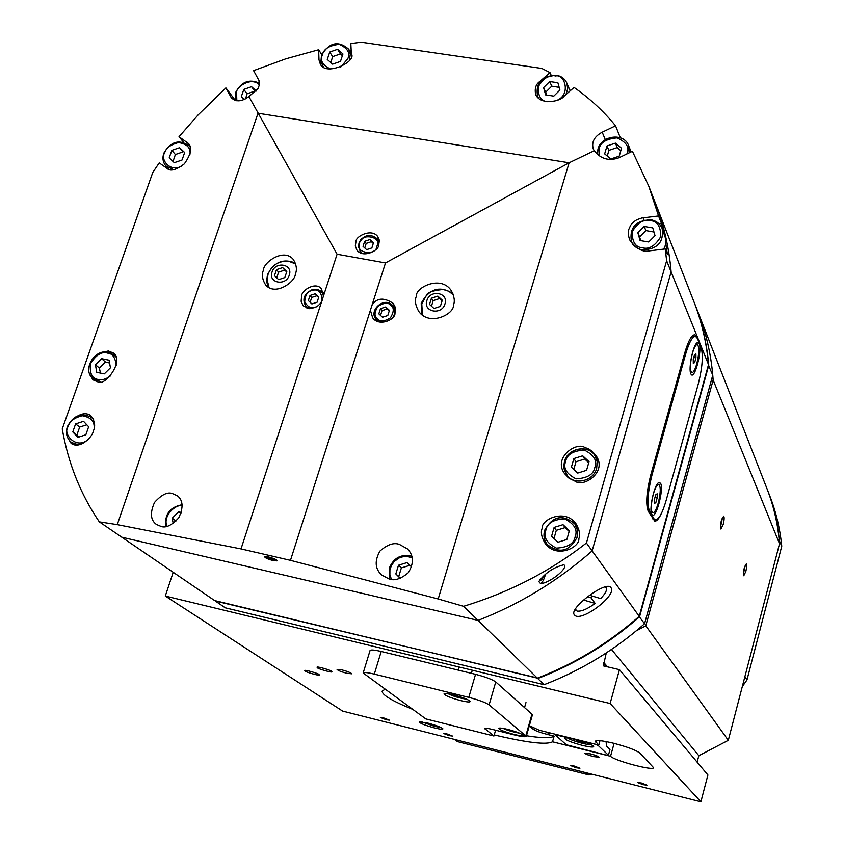 <?xml version="1.0" encoding="UTF-8"?>
<svg xmlns="http://www.w3.org/2000/svg" width="844" height="844" viewBox="0 0 844 844"><rect width="100%" height="100%" fill="white"/><g stroke="black" fill="none" stroke-linecap="round" stroke-linejoin="round"><path stroke-width="1.27" d="M523.28 735.229C540.74 738.194 551.016 738.479 554.118 736.116L552.514 741.792L610.55 756.287C614.39 760.718 653.826 771.163 653.562 767.65L639.857 753.07C635.975 750.105 627.134 746.803 613.314 743.174C602.363 740.578 596.36 739.935 595.294 741.243L598.797 745.041L539.253 730.25L529.336 725.661M494.236 734.934C527.183 742.731 546.617 745.02 552.514 741.792M384.991 689.295L382.11 691.152C382.079 694.971 392.228 701.016 412.558 709.287M346.778 673.29L351.726 673.797C350.967 672.752 347.717 671.455 341.978 669.893L337.041 669.387C337.822 670.431 341.06 671.74 346.778 673.29M593.427 756.572L599.05 757.226C598.48 756.372 595.632 755.253 590.484 753.871L584.881 753.217C585.451 754.072 588.3 755.18 593.427 756.572M386.246 719.721L389.358 720.122L383.482 717.843L380.359 717.453L386.246 719.721M449.166 735.63L452.458 736.052L446.645 733.805L443.364 733.394L449.166 735.63M576.294 767.766L579.944 768.23L574.289 766.046L570.639 765.582L576.294 767.766M643.117 784.667L646.979 785.152L641.387 783L637.536 782.515L643.117 784.667M434.417 727.908C440.157 729.3 442.984 729.596 442.889 728.773C441.053 727.19 435.968 725.27 427.634 723.023L419.278 721.842C419.626 723.202 424.68 725.228 434.417 727.908M421.61 721.81L434.428 726.325L440.958 727.507M318.958 674.493C319.433 673.807 303.724 669.165 304.832 670.632L305.243 671.086C304.832 671.792 320.467 676.403 319.359 674.936L318.958 674.493M331.492 671.265C332.008 670.547 316.004 665.8 317.091 667.33L317.513 667.804C317.059 668.532 333 673.238 331.903 671.719L331.492 671.265M744.25 568.16C743.247 572.443 743.079 574.975 743.754 575.766L745.832 571.441C746.834 567.168 747.003 564.636 746.339 563.845L744.25 568.16M721.346 520.653C720.238 525.337 720.09 528.122 720.892 529.019L723.192 524.483C724.289 519.809 724.437 517.024 723.635 516.117L721.346 520.653M610.117 703.506L700.889 801.8L342.601 711.081L165.287 596.043L610.117 703.506L619.454 669.672L707.916 774.982L700.889 801.8M598.797 745.041L600 740.673M610.55 756.287L614.084 743.374M550.267 732.982L546.954 734.333L554.118 736.116M636.281 630.827L645.787 625.805L713.148 380.043C711.503 356.442 706.523 333.981 698.21 312.67L767.048 488.855C773.853 506.326 778.02 524.63 779.518 543.747L728.309 740.315L698.832 755.707L697.133 762.153M173.21 572.285L165.287 596.043M619.454 669.672L603.386 665.874L606.277 652.929M546.954 734.333C540.128 732.529 535.55 730.841 533.218 729.269L529.272 725.872M611.478 649.458L698.832 755.707M645.787 625.805L728.309 740.315M713.148 380.043L779.518 543.747M603.945 663.859L606.266 666.56M745.305 565.069L743.332 574.226M744.661 566.757L743.427 572.622M722.58 517.214L720.386 527.595M721.894 518.87L720.428 525.791M721.873 521.275L721.219 521.138M544.095 684.695L537.776 678.534C575.175 664.122 609.104 643.539 639.552 616.774L708.77 365.22C706.776 343.139 701.881 322.102 694.074 302.089L698.21 312.67C705.932 332.473 710.785 353.298 712.769 375.137L644.573 623.737C614.527 650.165 581.031 670.474 544.095 684.695L225.232 607.807L215.273 601.002L537.67 678.027M644.573 623.737L639.098 616.447M712.769 375.137L708.38 365.083M592.773 774.423L588.722 774.866L457.469 741.602L454.336 739.376M767.122 489.056L769.728 495.734C776.005 511.823 780.014 528.639 781.755 546.184L746.951 679.979L742.298 686.605M457.469 741.602L454.441 739.407M588.722 774.866L586.348 772.798M746.951 679.979L744.925 676.55M781.755 546.184L779.244 540.487M767.207 489.267C773.537 505.493 777.577 522.457 779.328 540.16L779.212 540.118M574.458 614.875L574.374 614.77C568.276 608.577 606.614 579.944 610.866 587.582L610.887 587.603C617.681 595.157 580.155 623.283 574.458 614.875M372.004 305.19L385.497 262.938L337.083 254.223L323.431 296.107L321.532 288.986C315.962 281.231 301.656 290.136 301.635 295.896L301.129 301.319L303.091 305.718C311.373 309.948 317.608 308.408 321.796 301.108L241.015 548.916L117.274 524.641L99.318 521.856L121.81 537.206L478.073 620.403L121.81 537.206L214.64 600.569L537.375 678.143L478.073 620.403C519.904 604.082 557.916 580.925 592.129 550.91C557.916 580.925 519.904 604.082 478.073 620.403L463.599 606.308L438.194 598.976L290.473 560.342L370.389 310.244L372.668 317.829C379.061 327.061 395.298 319.654 394.981 313.409L395.361 308.123L393.357 303.471C383.883 297.193 376.762 297.774 372.004 305.19L370.389 310.244M385.497 262.938L569.12 162.786L594.25 150.728C600.738 158.988 608.988 161.331 618.99 157.754L632.409 151.298L648.73 186.039L655.208 202.634C663.753 224.515 669.06 247.598 671.128 271.895L592.129 550.91L586.432 543.009C550.288 571.251 509.343 592.351 463.599 606.308M537.375 678.143C574.806 663.722 608.767 643.117 639.235 616.331L592.129 550.91L671.128 271.895L708.517 364.587L639.235 616.331M648.73 186.039L658.542 215.948L641.693 218.026L636.904 219.683L633.612 221.877L630.7 225.169L628.738 229.526L628.263 234.6L629.55 239.728C636.197 248.853 642.949 252.556 649.796 250.816L665.241 248.948L666.633 260.733L671.128 271.895C669.06 247.598 663.753 224.515 655.208 202.634L693.81 301.424C701.617 321.437 706.523 342.495 708.517 364.587M660.968 514.323C658.605 519.144 656.526 521.402 654.733 521.107L648.266 511.316C645.607 504.353 646.451 492.189 650.798 474.845L684.853 352.592C688.366 340.702 691.69 334.762 694.823 334.751L696.996 337.579M592.762 596.212L590.895 597.689L595.147 603.407C587.329 609.104 581.316 611.668 577.085 611.077L575.313 609.125M605.18 586.854L606.119 587.572C607.364 589.819 605.549 593.49 600.675 598.575L589.523 595.242M587.561 596.708L590.895 597.689M595.147 603.407L583.531 600.01M375.654 318.747L375.96 320.678M321.796 301.108L323.431 296.107M305.665 306.045L306.034 307.902M295.326 274.068C295.6 281.432 275.566 296.508 265.681 285.04C262.22 279.438 261.482 274.458 263.476 270.112C263.17 262.632 283.742 247.566 293.353 259.498C296.571 264.974 297.225 269.827 295.326 274.068M268.139 287.182L266.577 281.189L267.474 274.743C273.994 262.02 283.31 258.137 295.4 263.096M453.418 305.18C454.557 313.862 429.522 326.913 418.708 311.352C415.364 305.317 414.573 300.316 416.335 296.371C415.142 287.414 441.159 274.68 451.382 290.79C454.378 296.592 455.053 301.382 453.418 305.18M421.472 314.358L421.219 303.228C429.216 288.606 439.766 285.377 452.859 293.533M544.274 575.186L540.782 580.345L540.033 579.469M268.666 556.987C273.751 558.348 276.642 559.614 277.317 560.785L273.256 560.606C268.181 559.255 265.29 557.989 264.615 556.818L268.666 556.987M388.968 578.921C394.348 581.094 400.784 579.037 408.274 572.749C414.035 563.37 413.771 555.436 407.504 548.948L399.539 544.486C394.032 542.27 387.512 544.464 379.969 551.048C374.451 560.796 374.989 568.772 381.583 574.975L388.968 578.921M161.12 526.466C165.888 528.196 171.743 525.337 178.696 517.91C183.559 507.666 183.127 500.281 177.377 495.766L172.229 493.487C167.355 491.778 161.457 494.753 154.536 502.412C149.873 512.825 150.496 520.168 156.393 524.43L161.12 526.466M99.318 521.856C80.581 494.373 68.227 463.398 62.245 428.921L152.775 172.429L159.231 162.881L167.07 168.389C170.224 171.627 175.995 170.108 184.361 163.831C190.976 154.389 192.358 147.637 188.518 143.554L179.012 136.728L198.161 114.879L225.897 87.903L231.288 97.714C235.814 102.187 241.679 101.818 248.906 96.585L258 88.609L259.287 85.17L258.971 80.507L253.601 70.632L285.778 58.837L318.631 49.754L321.691 54.522M575.397 481.344C583.162 487.568 607.205 472.566 596.423 456.182C592.72 451.276 588.943 448.449 585.071 447.71C577.053 441.159 552.693 457.406 564.499 473.547L569.13 478.305L575.397 481.344M597.837 458.999L595.853 457.184M89.633 373.913L92.893 379.821L97.587 381.741C104.403 387.501 124.901 360.662 113.37 353.045L108.38 350.967L100.932 352.697M356.02 241.31L355.313 245.973L356.906 250.119C363.047 258.739 378.924 250.309 378.629 245.319L379.325 240.772L377.838 236.721C371.887 227.922 355.735 236.257 356.02 241.31M360.124 252.789L359.966 251.333M542.207 528.249C540.466 532.279 541.542 537.501 545.446 543.895C557.135 559.034 579.997 547.049 578.826 538.778C580.419 534.959 579.511 530 576.104 523.913C565.142 508.025 540.93 519.598 542.207 528.249M547.904 545.382L548.516 546.996M67.488 437.329L71.149 443.406C80.043 449.799 92.745 436.633 93.378 430.925C95.688 425.946 94.813 420.839 90.741 415.607C87.248 413.159 83.187 413.138 78.566 415.522M577.665 526.529L575.429 524.715M540.476 583.51L538.81 581.548C545.414 572.781 553.769 567.189 563.866 564.794C569.078 568.001 548.748 583.753 540.476 583.51C542.302 582.824 543.99 579.701 545.53 574.142M377.194 238.82L379.178 239.812M117.274 524.641L258.011 113.244L569.12 162.786L438.194 598.976M248.906 96.585L337.083 254.223M290.473 560.342L241.015 548.916M318.631 49.754L318.99 59.892L320.309 64.07C325.784 76.709 357.181 61.485 351.326 53.721L350.83 43.603L361.137 42.2L541.848 68.448L550.003 72.616L551.164 75.264M550.003 72.616L539.812 81.488C535.771 84.273 534.421 88.715 535.75 94.823C540.877 105.669 560.943 101.269 563.855 96.395L574.068 87.417C589.861 98.516 603.692 111.313 615.55 125.798L602.205 132.191C594.303 136.485 591.327 142.087 593.29 148.998L594.25 150.728M225.897 87.903L235.37 100.51M179.012 136.728L183.654 142.298M615.55 125.798L620.329 137.751M665.832 243.821L667.404 254.371L665.241 248.948M666.633 260.733L586.432 543.009M658.542 215.948L661.474 223.417L659.196 223.976M567.2 475.742L567.579 477.05M661.474 223.417L663.511 231.91M569.711 89.833L570.597 90.456M165.118 167.017L165.92 166.025M349.69 50.851L351.167 50.524M323.315 292.879L322.081 292.425M395.034 306.773L392.776 305.676M289.249 275.197C285.947 286.464 267.896 283.088 272.042 272.021C275.323 260.817 293.353 264.098 289.249 275.197M268.065 274.194L267.094 279.712L269.099 287.741M276.726 277.813L278.583 272.127L284.723 270.08L282.634 267.59L276.473 269.647L274.469 275.661L278.636 279.628L284.797 277.57L286.802 271.546L282.634 267.59M295.695 263.982L288.943 261.334C278.921 260.617 271.979 264.847 268.118 274.047M276.473 269.647L278.583 272.127M284.723 270.08L286.665 271.958M444.957 303.956C441.813 315.55 422.823 312.006 426.864 300.612C429.997 289.081 448.945 292.541 444.957 303.956M421.757 303.334L422.443 315.139M431.484 306.193L433.151 300.654L439.524 298.565L437.825 296.096L431.442 298.185L429.512 304.378L433.964 308.482L440.368 306.393L442.298 300.19L437.825 296.096M453.418 295.02L448.881 291.296L443.111 289.471C432.729 290.579 427.18 292.52 426.442 295.294L421.409 304.589M431.442 298.185L433.151 300.654M439.524 298.565L442.056 300.949M373.28 243.462L371.392 241.679L366.18 243.42L364.777 247.936M366.612 249.666L371.845 247.925L373.47 242.872L369.872 239.569L364.65 241.31L363.026 246.353L366.612 249.666M364.65 241.31L366.18 243.42M369.872 239.569L371.392 241.679M380.475 308.682L378.829 313.831L382.49 317.26L387.786 315.519L389.432 310.36L385.761 306.942L380.475 308.682L381.984 310.655L380.665 315.034M385.761 306.942L387.259 308.915L381.984 310.655M389.189 310.761L387.259 308.915M315.213 293.754L310.001 295.474L308.334 300.569L311.879 303.935L317.091 302.215L318.758 297.12L315.213 293.754L316.859 295.738L311.658 297.457L310.297 301.846M311.658 297.457L310.001 295.474M318.642 297.468L316.859 295.738M273.182 560.553L264.847 557.082L268.73 557.04C274.247 558.559 277.001 559.836 276.99 560.88L273.182 560.553M275.355 560.268L272.57 560.068L266.567 557.335L273.762 559.002L275.355 560.268M272.57 560.068L272.992 558.749M268.181 558.601L268.54 557.473M544.19 575.26L541.553 579.976L540.118 579.353M660.525 483.19C664.302 488.982 655.429 521.233 651.895 514.45L651.874 514.407C648.762 510.282 654.174 484.804 658.626 482.631L660.525 483.19M699.191 343.645C702.419 350.376 694.422 380.581 691.067 374.251L690.835 373.797C688.176 368.849 693.093 344.806 697.186 342.717L699.191 343.645M653.921 518.638L649.521 511.147C646.873 504.184 647.717 492.041 652.064 474.708L685.602 354.227C689.115 342.337 692.428 336.387 695.561 336.387L697.429 338.476L701.195 347.781C703.316 355.683 702.345 367.731 698.283 383.936L666.18 500.313C662.413 513.215 658.795 519.746 655.345 519.883L652.391 518.322M696.775 363.817C695.055 369.704 693.409 372.668 691.848 372.7C689.717 370.453 689.907 364.007 692.407 353.362C694.137 347.475 695.772 344.521 697.323 344.51C699.454 346.789 699.275 353.225 696.775 363.817M693.293 363.353L694.633 362.614L695.941 357.888L695.92 353.889L694.58 354.617L693.262 359.354L693.293 363.353M694.633 362.614L693.293 362.361M693.779 357.487L695.941 357.888M658.257 503.035C656.337 509.554 654.501 512.846 652.76 512.909C650.629 510.842 650.808 504.628 653.288 494.267C655.218 487.748 657.043 484.467 658.774 484.435C660.894 486.534 660.725 492.727 658.257 503.035M654.427 503.583L655.883 502.486L657.244 497.601L657.149 493.782L655.693 494.848L654.332 499.764L654.427 503.583M655.883 502.486L654.395 502.18M655.06 497.148L657.244 497.601M245.562 98.843L247.049 93.811L243.81 89.401L241.257 96.817L244.222 99.518M256.344 91.025L251.554 86.7L243.81 89.401M251.554 86.7L254.772 91.12L247.049 93.811M607.3 156.087L608.841 150.38L606.994 145.959L604.663 153.872L610.75 158.978L619.211 156.161L621.543 148.227L615.424 143.142L606.994 145.959M615.424 143.142L617.238 147.573L608.841 150.38M620.804 150.717L617.238 147.573M75.601 423.91L72.784 431.928L77.901 437.361L85.845 434.765L88.652 426.737L83.524 421.314L75.601 423.91L79.674 427.043L76.878 435.029L78.84 437.055M76.878 435.029L72.784 431.928M86.816 424.796L79.674 427.043M578.773 529.378L574.827 523.881L577.475 530.317L577.043 537.438C569.278 551.575 559.35 553.949 547.26 544.57C544.148 540.382 543.283 535.666 544.665 530.412M553.991 538.483L556.301 530.327L554.118 527.416L551.586 536.193L557.937 542.238L566.841 539.506L569.362 530.718L562.99 524.683L554.118 527.416M562.99 524.683L565.142 527.606L556.301 530.327M569.151 531.446L565.142 527.606M330.816 62.583L332.642 56.622L329.74 52.043L327.261 59.46L332.61 64.155L340.47 61.422L342.949 53.984L337.579 49.311L329.74 52.043M337.579 49.311L340.448 53.9L332.642 56.622M342.379 55.693L340.448 53.9M173.031 161.457L175.383 154.526L171.849 150.359L169.211 157.839L174.307 162.67L182.04 160.012L184.657 152.511L179.561 147.7L171.849 150.359M179.561 147.7L183.064 151.867L175.383 154.526M653.699 231.952L645.882 230.57L639.583 236.869L640.712 240.635M663.711 249.138L665.673 244.57L666.043 239.791L662.181 228.555C664.006 242.207 657.402 249.318 642.389 249.877C637.188 248.853 633.538 246.11 631.46 241.648C629.202 228.038 635.616 220.769 650.682 219.851M655.039 235.645L652.76 227.869L644.172 226.435L637.853 232.754L640.1 240.54L648.698 241.996L655.039 235.645M645.882 230.57L644.172 226.435M637.853 232.754L639.583 236.869M409.889 565.301L401.354 567.928L398.716 576.589L400.415 578.288M411.598 567.01L407.146 562.558L398.484 565.237L395.825 573.931L400.225 578.362M395.825 573.931L398.716 576.589M398.484 565.237L401.354 567.928M95.425 364.724L96.765 372.331L104.276 373.881L110.437 367.805L109.076 360.198L101.565 358.658L95.425 364.724L99.381 368.079L100.447 373.09M101.565 358.658L105.5 362.044L99.381 368.079M109.467 363.004L105.5 362.044M559.066 87.343L551.765 86.172L545.678 92.207L546.501 95.034M559.931 90.044L557.873 82.754L549.708 81.551L543.589 87.618L545.625 94.908L553.801 96.121L559.931 90.044M551.765 86.172L549.708 81.551M543.589 87.618L545.678 92.207M588.722 462.786L584.734 459.02L575.956 461.763L573.825 469.412M577.729 473.073L586.559 470.319L589.038 461.679L582.687 455.813L573.878 458.566L571.388 467.186L577.729 473.073M573.878 458.566L575.956 461.763M582.687 455.813L584.734 459.02M181.333 512.508L178.569 511.875L172.218 518.195L173.199 523.512M172.218 518.195L175.985 521.001M178.569 511.875L180.922 513.669M513.954 734.385C519.587 735.746 522.679 736.095 523.227 735.451C522.151 733.911 517.045 731.896 507.898 729.416C502.264 728.066 499.194 727.718 498.667 728.372C499.764 729.923 504.86 731.927 513.954 734.385M460.666 700.594C466.468 701.976 469.654 702.303 470.213 701.564C469.011 699.781 463.451 697.545 453.523 694.865C447.731 693.494 444.566 693.177 444.028 693.905C445.252 695.699 450.801 697.935 460.666 700.594M489.098 704.888L526.297 736.327C525.612 737.139 521.74 736.696 514.692 734.997L492.601 729.469C487.8 728.309 485.184 728.003 484.741 728.551L493.93 736.01L425.809 718.898L363.163 672.995C363.764 672.13 367.478 672.499 374.303 674.113L468.8 697.366C478.78 699.971 485.543 702.482 489.098 704.888L495.755 681.952L531.963 714.193L525.854 735.641M532.385 714.952L531.963 714.193M495.755 681.952C492.242 679.452 485.511 676.909 475.541 674.324L468.8 697.366M374.303 674.113L381.214 651.484L475.541 674.324M381.214 651.484C374.398 649.901 370.674 649.585 370.052 650.534L363.173 672.963M493.93 736.01L495.597 730.218M582.233 745.336C589.998 747.183 593.817 747.51 593.712 746.339C591.633 744.429 585.725 742.171 575.988 739.587C569.774 738.089 566.007 737.593 564.699 738.11C564.815 739.766 570.66 742.182 582.233 745.336M594.609 744.102L598.111 745.4L608.418 755.243L606.161 755.085L566.24 744.714L554.972 734.681L594.63 744.007M608.418 755.243L609.99 749.493L606.53 746.128L606.055 741.581M515.051 731.505L507.423 729.3M462.217 697.45L453.154 694.781M459.231 697.038L459.389 696.511M590.905 744.535C588.5 745.505 570.185 740.346 568.139 738.131L568.044 738.036M577.359 739.935L575.534 739.66L576.441 740.494L580.461 741.792L583.584 742.266L582.74 741.486M580.461 741.792L580.714 740.874M576.441 740.494L576.621 739.829M595.759 742.129L596.159 740.694M535.402 728.383L533.218 729.269M607.511 666.855L603.65 662.361M318.99 59.892L321.532 63.817M230.623 96.68L232.089 98.621M189.668 145.421L186.935 142.119M602.205 132.191L605.317 139.682M643.149 217.794L644.046 219.989M359.017 243.083C364.302 234.664 370.379 233.282 377.268 238.926L378.692 245.15M359.618 243.083C359.966 232.459 383.06 236.52 376.899 246.153C376.54 256.829 353.404 252.683 359.618 243.083M362.53 253.654L360.04 251.438L358.922 243.378M395.498 309.284L393.114 306.087C395.382 309.484 395.372 313.145 393.082 317.07M380.813 322.271L375.96 319.18C368.564 310.571 383.999 296.856 392.027 304.895M390.93 305.338C394.201 307.722 394.011 311.911 390.35 317.914C384.242 321.627 379.895 321.944 377.321 318.863C374.071 316.468 374.272 312.28 377.922 306.298C384.009 302.595 388.346 302.268 390.93 305.338M309.463 308.672L305.781 306.182C302.11 299.536 304.072 294.176 311.647 290.083M316.278 306.805L315.392 307.153C311.309 308.946 307.754 307.153 304.705 301.762C305.127 295.252 307.459 291.518 311.71 290.558C318.167 288.479 321.638 291.802 322.123 300.517M311.869 290.009C316.099 288.796 319.538 289.65 322.197 292.562L323.505 294.82M649.521 511.147L648.013 510.831M652.064 474.708L650.903 474.465M685.602 354.227L684.452 354.016M235.465 100.541L235.792 92.671M236.837 100.826L236.552 92.175C236.362 86.911 251.217 76.487 259.351 84.79M597.436 154.505L597.974 149.346M599.05 155.813L599.124 148.86C600.253 142.562 606.203 138.901 616.985 137.867C626.269 142.003 629.645 147.13 627.124 153.249L626.902 153.946M598.101 148.955C601.793 135.42 624.307 132.793 628.558 145.474L629.191 152.838M78.819 444.925L71.497 442.488C66.866 438.595 65.547 433.373 67.531 426.832M88.261 439.334C76.224 450.453 62.118 433.426 68.174 426.61C69.324 421.472 74.019 417.843 82.248 415.723C90.825 417.242 94.781 421.441 94.106 428.319M67.636 426.536C73.755 415.448 81.72 412.421 91.532 417.432L93.61 419.552M575.175 536.647C573.941 543.715 567.632 547.545 556.249 548.115C546.564 542.924 543.082 536.984 545.825 530.275C547.07 523.259 553.347 519.45 564.668 518.849C574.374 523.966 577.876 529.905 575.175 536.647M544.728 530.211C552.883 516.032 562.916 513.922 574.827 523.881C562.726 513.827 552.651 515.969 544.623 530.296C543.23 535.56 544.106 540.318 547.26 544.57L550.045 548.115M351.315 53.499L348.677 49.216L350.292 54.121L349.437 60.051M323.379 67.003L320.994 61.728L321.564 55.377M330.553 69.05C322.503 65.136 319.792 60.399 322.408 54.839C323.716 48.941 329.329 45.449 339.235 44.363C347.549 48.119 350.418 52.866 347.844 58.616L340.691 67.119M173.642 169.771L165.814 165.899C163.008 162.438 162.375 158.324 163.915 153.555M182.61 165.477C170.066 173.727 159.822 158.63 164.622 153.102C165.698 148.217 170.351 144.704 178.559 142.562C186.999 143.965 190.807 147.848 189.984 154.199M190.238 147.056L189.394 146.033L190.301 147.299M642.516 247.809C635.574 247.334 632.114 241.996 632.135 231.794C637.737 222.552 643.803 218.839 650.334 220.643C657.265 221.065 660.746 226.392 660.789 236.615C655.166 245.92 649.078 249.645 642.516 247.809M651.009 219.904C656.421 220.949 660.145 223.829 662.181 228.555C660.082 223.734 656.315 220.801 650.872 219.756C635.69 220.411 629.213 227.711 631.46 241.648L632.736 244.591M389.453 567.928C394.085 557.641 401.575 553.791 411.946 556.344M391.458 579.395L389.886 574.838L389.917 570.016L391.373 565.564L394.18 561.555L399.033 557.989L403.316 556.618L407.979 556.586L412.347 558.042M411.935 556.323C401.396 553.706 393.863 557.599 389.327 568.001L389.801 579.121L389.39 568.128M108.633 352.307L114.204 355.029L115.955 356.938M100.615 381.625L93.178 378.84L96.438 381.551M109.952 376.435C105.089 379.452 101.206 380.454 98.294 379.452C92.175 378.882 89.548 373.628 90.424 363.69C96.184 354.786 101.892 351.262 107.526 353.119C112.336 353.372 115.238 357.402 116.24 365.22M538.778 98.569L537.596 96.554C535.318 83.725 541.437 76.656 555.974 75.348M547.935 101.723L547.819 101.713C541.215 101.385 537.997 96.427 538.166 86.816C543.641 78.017 549.476 74.409 555.668 75.992C564.847 73.534 571.62 95.604 555.879 100.742M556.407 75.401C561.355 76.245 564.805 78.766 566.757 82.934L567.717 88.62L566.029 94.475M564.552 461.404C568.001 447.964 588.595 444.239 595.094 455.95L597.183 461.858L596.676 468.262C593.501 481.639 573.213 485.796 566.387 474.528L564.003 468.378L564.478 461.636M565.649 461.436C566.862 454.547 573.087 450.759 584.343 450.074C594.007 455.011 597.499 460.803 594.841 467.439C593.627 474.391 587.371 478.189 576.062 478.854C566.419 473.843 562.948 468.04 565.649 461.436M165.878 526.529C164.633 514.46 170.066 507.212 182.177 504.786M166.922 526.329C162.47 515.747 176.058 503.741 182.262 505.799M485.089 729.068L485.321 728.298M519.471 733.13C512.825 731.98 507.36 730.398 503.077 728.383M466.626 699.159C458.925 697.893 452.838 696.11 448.354 693.8M606.119 587.572L605.517 586.78M575.724 610.212L575.133 609.421M379.357 241.88L377.268 238.926C370.105 233.134 363.975 234.558 358.869 243.199L360.04 251.438L361.454 253.348M377.817 321.553L375.96 319.18C368.417 310.381 384.009 296.645 392.07 304.927M307.701 308.45L305.781 306.182C302.036 299.303 304.009 293.881 311.71 289.914C315.962 288.68 319.454 289.566 322.197 292.562L323.474 294.134M692.396 335.806L695.445 336.366M653.024 519.387L655.345 519.883M690.434 372.436L691.848 372.7M695.846 344.236L697.271 344.5M651.273 512.603L652.76 512.909M657.244 484.118L658.731 484.424M235.423 100.531L235.698 92.365C241.426 81.678 249.339 78.64 259.467 83.24M597.415 154.494L597.953 149.135C601.308 135.335 624.096 132.403 628.558 145.474L631.101 151.92M74.842 444.988L71.497 442.488C66.739 438.458 65.368 433.162 67.372 426.61C73.322 415.375 81.372 412.305 91.532 417.432L93.283 418.814M323.231 66.908L320.931 61.57L321.49 55.071C329.455 42.306 338.518 40.354 348.677 49.216M168.758 169.275L165.814 165.899C162.903 162.291 162.227 158.071 163.799 153.249C170.826 141.328 179.35 138.922 189.394 146.033M115.723 356.347L108.443 352.212C94.37 348.583 81.731 370.21 93.178 378.84M538.366 98.231L537.596 96.554C535.318 83.292 541.521 76.171 556.217 75.211C561.218 76.055 564.731 78.629 566.757 82.934L570.154 90.857M598.66 461.721L595.094 455.95C588.447 444.039 567.696 447.953 564.446 461.51L563.803 466.363L564.372 470.182L568.74 478.01M182.167 504.712C169.887 507.044 164.432 514.312 165.814 526.54M532.385 714.921L526.297 736.327M525.981 702.546L524.546 707.588M502.992 728.372L519.545 733.162M472.302 670.22L471.395 673.322M448.259 693.779C453.07 696.247 459.231 698.062 466.721 699.201M459.073 667.024L458.165 670.115"/></g></svg>
